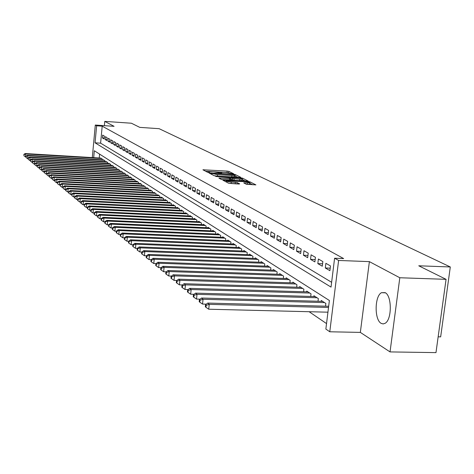 <?xml version="1.0" encoding="UTF-8"?>
<svg xmlns="http://www.w3.org/2000/svg" width="474" height="474" viewBox="0 0 474 474"><rect width="100%" height="100%" fill="white"/><g stroke="black" fill="none" stroke-linecap="round" stroke-linejoin="round"><path stroke-width="0.71" d="M233.089 173.887L233.676 173.78L228.865 171.398L227.135 171.096L202.919 169.775L207.535 172.252L208.761 172.465L209.413 172.429L208.613 171.742L213.537 171.689L220.961 173.176L221.601 173.14L220.771 172.447L225.636 172.4L233.089 173.887M385.143 292.642L381.481 292.695C374.567 296.054 374.288 319.826 381.143 323.351L383.14 323.938L385.155 323.274C392.016 319.589 391.986 295.675 385.143 292.642M246.273 184.226L255.895 184.884L249.976 181.862L248.151 181.542L222.97 180.227L228.587 183.237L238.789 184.031L239.666 183.859L237.219 182.608L231.271 182.052C227.958 181.767 226.276 181.382 226.217 180.896L244.708 181.649C248.032 181.939 249.721 182.324 249.78 182.81L243.731 182.863L246.273 184.226M446.064 279.334L435.979 352.615L390.031 351.915L399.807 277.752L446.064 279.334L418.755 265.79L450.3 266.969L159.14 128.691L139.765 127.37L131.417 123.228L104.766 121.385L114.086 126.327L95.298 125.047L96.631 125.788L102.194 126.167L343.644 258.573L334.597 258.223L338.614 260.457L329.774 331.782L325.857 329.069L329.383 300.498L94.326 150.75L93.692 157.67M399.807 277.752L369.382 261.63L338.614 260.457M239.856 177.418L240.703 177.264L235.205 174.539L233.445 174.236L208.933 172.915L214.212 175.736L215.99 176.044L239.856 177.418M242.475 178.141L248.21 181.068L223.1 179.747L221.287 179.427L218.911 178.111L229.635 178.615L230.506 178.449L228.948 177.655L215.723 176.47L240.679 177.833L242.475 178.141L242.321 179.557L245.212 181.003M104.766 121.385L104.369 125.663M104.304 136.044L102.657 135.102L102.39 137.946L104.037 138.906L104.304 136.044M107.083 137.644L105.412 136.684L105.139 139.552L106.816 140.523L107.083 137.644M109.909 139.267L108.208 138.29L107.936 141.181L109.636 142.17L109.909 139.267M112.788 140.92L111.058 139.925L110.78 142.84L112.51 143.847L112.788 140.92M115.709 142.597L113.95 141.59L113.671 144.529L115.431 145.554L115.709 142.597M118.684 144.309L116.894 143.278L116.61 146.241L118.399 147.284L118.684 144.309M121.711 146.045L119.886 144.997L119.602 147.989L121.421 149.049L121.711 146.045M124.786 147.811L122.932 146.75L122.648 149.76L124.496 150.839L124.786 147.811M127.921 149.612L126.037 148.528L125.74 151.567L127.625 152.664L127.921 149.612M131.108 151.443L129.189 150.341L128.892 153.404L130.806 154.524L131.108 151.443M134.349 153.303L132.4 152.184L132.098 155.276L134.047 156.414L134.349 153.303M137.656 155.205L135.665 154.062L135.363 157.178L137.347 158.34L137.656 155.205M141.021 157.137L138.995 155.97L138.686 159.116L140.707 160.301L141.021 157.137M144.446 159.104L142.384 157.919L142.07 161.095L144.132 162.292L144.446 159.104M147.935 161.107L145.832 159.898L145.518 163.103L147.615 164.33L147.935 161.107M151.49 163.151L149.346 161.918L149.026 165.153L151.165 166.398L151.49 163.151M155.111 165.23L152.93 163.974L152.604 167.239L154.785 168.507L155.111 165.23M158.802 167.346L156.58 166.072L156.248 169.36L158.47 170.658L158.802 167.346M162.564 169.508L160.295 168.211L159.963 171.529L162.227 172.85L162.564 169.508M166.398 171.712L164.087 170.385L163.749 173.739L166.054 175.084L166.398 171.712M170.308 173.958L167.95 172.607L167.606 175.99L169.959 177.365L170.308 173.958M174.296 176.251L171.896 174.87L171.547 178.289L173.946 179.687L174.296 176.251M178.366 178.585L175.913 177.175L175.558 180.63L178.005 182.057L178.366 178.585M182.514 180.967L180.013 179.533L179.658 183.017L182.152 184.475L182.514 180.967M186.75 183.402L184.196 181.939L183.835 185.453L186.383 186.94L186.75 183.402M191.075 185.885L188.468 184.392L188.101 187.941L190.702 189.458L191.075 185.885M195.489 188.421L192.829 186.892L192.45 190.483L195.104 192.029L195.489 188.421M199.992 191.01L197.279 189.452L196.894 193.072L199.607 194.654L199.992 191.01M204.596 193.653L201.823 192.059L201.432 195.721L204.205 197.338L204.596 193.653M209.295 196.355L206.463 194.725L206.072 198.428L208.898 200.075L209.295 196.355M214.1 199.11L211.208 197.451L210.806 201.189L213.697 202.878L214.1 199.11M219.012 201.93L216.055 200.235L215.646 204.01L218.603 205.734L219.012 201.93M224.03 204.815L221.008 203.079L220.594 206.895L223.615 208.661L224.03 204.815M229.167 207.766L226.068 205.989L225.648 209.846L228.741 211.653L229.167 207.766M234.417 210.782L231.253 208.963L230.82 212.867L233.978 214.71L234.417 210.782M239.785 213.863L236.55 212.002L236.111 215.948L239.346 217.839L239.785 213.863M245.283 217.021L241.965 215.119L241.521 219.107L244.833 221.038L245.283 217.021M250.906 220.25L247.517 218.307L247.061 222.342L250.45 224.315L250.906 220.25M256.665 223.562L253.193 221.565L252.731 225.648L256.203 227.668L256.665 223.562M262.566 226.951L259.011 224.907L258.537 229.037L262.092 231.105L262.566 226.951M268.61 230.417L264.966 228.326L264.486 232.503L268.124 234.63L268.61 230.417M274.802 233.978L271.069 231.833L270.583 236.058L274.31 238.232L274.802 233.978M281.153 237.622L277.326 235.424L276.828 239.702L280.649 241.93L281.153 237.622M287.659 241.361L283.736 239.109L283.227 243.44L287.149 245.722L287.659 241.361M294.336 245.2L290.313 242.884L289.798 247.268L293.815 249.614L294.336 245.2M301.191 249.134L297.056 246.758L296.528 251.196L300.658 253.602L301.191 249.134M308.224 253.169L303.982 250.734L303.443 255.231L307.679 257.702L308.224 253.169M315.441 257.317L311.086 254.816L310.541 259.367L314.884 261.903L315.441 257.317M322.859 261.577L318.386 259.011L317.823 263.621L322.29 266.222L322.859 261.577M330.479 265.955L325.881 263.313L325.312 267.988L329.898 270.66L330.479 265.955M102.194 126.167L100.612 143.178L331.628 282.303M309.125 311.72L326.533 323.588M99.599 154.109L99.238 158.002M100.518 158.079L102.171 158.861L102.088 159.779M103.243 159.851L104.926 160.639L104.843 161.575M106.016 161.646L107.728 162.452L107.639 163.406M108.836 163.477L110.578 164.294L110.483 165.26M111.704 165.337L113.476 166.167L113.381 167.15M114.619 167.227L116.42 168.069L116.326 169.076M117.582 169.147L119.418 170.006L119.318 171.031M120.603 171.102L122.464 171.979L122.369 173.022M123.673 173.093L123.702 172.773L125.569 173.982L125.468 175.042M126.795 175.119L126.825 174.793L128.727 176.026L128.62 177.104M129.971 177.181L130.006 176.849L131.938 178.1L131.831 179.202M133.212 179.279L133.241 178.941L135.214 180.215L135.102 181.341M136.506 181.418L136.536 181.074L138.544 182.372L138.432 183.515M139.86 183.592L139.895 183.242L141.933 184.564L141.821 185.725M143.272 185.808L143.308 185.453L145.388 186.797L145.275 187.982M146.756 188.065L146.792 187.698L148.907 189.073L148.789 190.281M150.299 190.364L150.335 189.991L152.498 191.389L152.373 192.622M153.908 192.705L153.949 192.326L156.147 193.748L156.023 195.01M157.593 195.092L157.629 194.707L159.874 196.159L159.744 197.445M161.344 197.528L161.385 197.131L163.672 198.612L163.536 199.921M165.165 200.01L165.207 199.607L167.541 201.112L167.405 202.451M169.07 202.54L169.111 202.125L171.487 203.666L171.345 205.035M173.046 205.118L173.087 204.703L175.516 206.267L175.368 207.665M177.104 207.748L177.146 207.322L179.622 208.921L179.474 210.349M181.24 210.438L181.287 210L183.811 211.635L183.663 213.093M185.464 213.176L185.512 212.731L188.089 214.396L187.935 215.889M189.778 215.972L189.825 215.522L192.456 217.222L192.296 218.745M194.18 218.828L194.227 218.366L196.917 220.102L196.751 221.66M198.677 221.749L198.725 221.269L201.468 223.047L201.296 224.635M203.263 224.729L203.316 224.238L206.119 226.051L205.947 227.68M207.956 227.769L208.009 227.271L210.871 229.126L210.693 230.791M212.749 230.879L212.802 230.37L215.729 232.26L215.546 233.966M217.643 234.061L217.702 233.54L220.694 235.471L220.499 237.219M222.65 237.308L222.709 236.775L225.766 238.754L225.571 240.537M227.769 240.632L227.828 240.087L230.957 242.107L230.755 243.938M233.007 244.033L233.066 243.47L236.265 245.538L236.058 247.416M238.363 247.511L238.428 246.936L241.704 249.051L241.485 250.977M243.843 251.066L243.909 250.479L247.262 252.648L247.043 254.621M249.454 254.71L249.525 254.111L252.956 256.327L252.725 258.348M255.202 258.443L255.273 257.826L258.786 260.096L258.549 262.169M261.085 262.264L261.156 261.63L264.759 263.959L264.516 266.086M267.117 266.181L267.188 265.529L270.879 267.911L270.624 270.097M273.291 270.192L273.368 269.522L277.154 271.969L276.893 274.209M279.624 274.304L279.707 273.617L283.582 276.123L283.31 278.428M286.118 278.522L286.201 277.817L290.177 280.389L289.898 282.759M292.778 282.848L292.867 282.125L296.943 284.761L296.653 287.197M299.615 287.291L299.704 286.545L303.893 289.253L303.591 291.759M306.625 291.848L306.719 291.083L311.021 293.862L310.707 296.44M313.829 296.528L313.924 295.74L318.344 298.596L318.018 301.245L318.344 298.596M321.23 301.334L321.325 300.522L325.863 303.455L325.531 306.186L325.845 303.443M438.154 336.813L440.66 336.86L450.3 266.969M369.382 261.63L360.341 332.393L390.031 351.915M360.341 332.393L329.774 331.782M96.631 125.788L95.061 142.822L331.036 287.096L334.597 258.223M92.3 157.587L95.298 125.047M100.612 143.178L95.061 142.822M102.39 137.946L104.114 138.058M105.139 139.552L106.893 139.664M107.936 141.181L109.719 141.293M110.78 142.84L112.593 142.958M113.671 144.529L115.514 144.641M116.61 146.241L118.488 146.359M119.602 147.989L121.51 148.107M122.648 149.76L124.591 149.885M125.74 151.567L127.719 151.692M128.892 153.404L130.907 153.529M132.098 155.276L134.148 155.401M135.363 157.178L137.448 157.309M138.686 159.116L140.814 159.246M142.07 161.095L144.238 161.225M145.518 163.103L147.722 163.234M149.026 165.153L151.277 165.284M152.604 167.239L154.897 167.369M156.248 169.36L158.583 169.502M159.963 171.529L162.345 171.665M163.749 173.739L166.178 173.881M167.606 175.99L170.089 176.132M171.547 178.289L174.071 178.431M175.558 180.63L178.141 180.772M179.658 183.017L182.289 183.165M183.835 185.453L186.519 185.601M188.101 187.941L190.844 188.089M192.45 190.483L195.252 190.631M196.894 193.072L199.755 193.226M201.432 195.721L204.359 195.875M206.072 198.428L209.058 198.582M210.806 201.189L213.863 201.343M215.646 204.01L218.769 204.17M220.594 206.895L223.787 207.061M225.648 209.846L228.918 210.012M230.82 212.867L234.168 213.027M236.111 215.948L239.536 216.114M241.521 219.107L245.028 219.272M247.061 222.342L250.651 222.507M252.731 225.648L256.41 225.82M258.537 229.037L262.306 229.203M264.486 232.503L268.349 232.675M270.583 236.058L274.541 236.23M276.828 239.702L280.886 239.874M283.227 243.44L287.398 243.612M289.798 247.268L294.076 247.446M296.528 251.196L300.925 251.374M303.443 255.231L307.952 255.403M310.541 259.367L315.174 259.545M317.823 263.621L322.587 263.793M325.312 267.988L330.206 268.16M228.557 172.708L205.544 171.215M237.8 177.3L234.689 175.818M233.883 174.681L211.28 173.3L217.607 174.681L231.839 175.51L234.743 175.344L233.883 174.681M214.195 175.724L217.453 176.091L217.607 174.681M234.606 176.553L231.685 176.909L217.453 176.091M221.98 179.616L230.352 179.877M239.743 179.19L242.184 179.048C242.113 178.579 240.454 178.206 237.213 177.922L230.755 177.661L232.373 178.556L239.743 179.19L239.583 180.618L242.042 180.298M230.672 179.048L230.808 177.768M239.583 180.618L234.02 180.298L230.654 179.184M249.638 184.072L246.794 184.386M228.587 183.237L231.111 183.503L231.271 182.052M236.55 183.906L231.111 183.503M226.122 181.743L225.683 181.72M252.867 184.819L249.727 183.26M101.015 158.109L25.211 153.54L25.744 153.979L25.501 156.87L25.88 156.894M24.008 154.625L23.913 155.78L24.008 154.625L25.744 153.979L101.697 158.553M23.795 154.447L25.211 153.54M25.501 156.87L23.913 155.78M103.753 159.88L27.362 155.3L27.907 155.745L27.658 158.666L28.061 158.689M26.153 156.396L26.058 157.564L26.153 156.396L27.907 155.745L104.44 160.325M25.94 156.219L27.362 155.3M27.658 158.666L26.058 157.564M106.532 161.675L29.548 157.095L30.099 157.546L29.85 160.485L30.277 160.514M28.333 158.203L28.239 159.377L28.333 158.203L30.099 157.546L107.237 162.132M28.114 158.02L29.548 157.095M29.85 160.485L28.239 159.377M109.364 163.506L31.776 158.92L32.333 159.377L32.084 162.345L32.528 162.369M30.555 160.04L30.454 161.225L30.555 160.04L32.333 159.377L110.075 163.968M30.33 159.851L31.776 158.92M32.084 162.345L30.454 161.225M112.237 165.367L34.039 160.775L34.608 161.243L34.353 164.229L34.821 164.259M32.807 161.907L32.706 163.103L32.807 161.907L34.608 161.243L112.966 165.835M32.582 161.717L34.039 160.775M34.353 164.229L32.706 163.103M115.164 167.257L36.338 162.659L36.919 163.133L36.664 166.149L37.15 166.178M35.106 163.803L35.005 165.011L35.106 163.803L36.919 163.133L115.899 167.737M34.875 163.613L36.338 162.659M36.664 166.149L35.005 165.011M118.139 169.182L38.678 164.579L39.271 165.065L39.01 168.104L39.526 168.134M37.44 165.74L37.339 166.955L37.44 165.74L39.271 165.065L118.891 169.668M37.203 165.544L38.678 164.579M39.01 168.104L37.339 166.955M121.166 171.138L41.066 166.534L41.665 167.026L41.404 170.089L41.943 170.119M39.816 167.707L39.715 168.934L39.816 167.707L41.665 167.026L121.931 171.629M39.579 167.506L41.066 166.534M41.404 170.089L39.715 168.934M124.241 173.129L43.49 168.519L44.106 169.022L43.839 172.115L44.402 172.145M42.239 169.71L42.133 170.942L42.239 169.71L44.106 169.022L125.023 173.632M41.996 169.508L43.49 168.519M43.839 172.115L42.133 170.942M127.376 175.155L45.96 170.545L46.582 171.055L46.316 174.177L46.902 174.207M44.698 171.748L44.592 172.992L44.698 171.748L46.582 171.055L128.17 175.664M44.455 171.541L45.96 170.545M46.316 174.177L44.592 172.992M130.569 177.217L48.472 172.607L49.112 173.123L48.84 176.275L49.456 176.304M47.21 173.822L47.098 175.078L47.21 173.822L49.112 173.123L131.375 177.738M46.956 173.614L48.472 172.607M48.84 176.275L47.098 175.078M133.816 179.314L51.038 174.705L51.684 175.232L51.405 178.408L52.051 178.443M49.764 175.937L49.651 177.205L49.764 175.937L51.684 175.232L134.634 179.842M49.503 175.724L51.038 174.705M51.405 178.408L49.651 177.205M137.122 181.447L53.645 176.838L54.303 177.383L54.024 180.582L54.694 180.618M52.365 178.088L52.253 179.368L52.365 178.088L54.303 177.383L137.958 181.992M52.099 177.869L53.645 176.838M54.024 180.582L52.253 179.368M140.488 183.628L56.299 179.018L56.975 179.569L56.684 182.798L57.39 182.84M55.014 180.28L54.901 181.572L55.014 180.28L56.975 179.569L141.335 184.179M54.747 180.061L56.299 179.018M56.684 182.798L54.901 181.572M143.912 185.844L59.007 181.234L59.688 181.797L59.404 185.056L60.139 185.097M57.71 182.514L57.597 183.817L57.71 182.514L59.688 181.797L144.783 186.401M57.437 182.289L59.007 181.234M59.404 185.056L57.597 183.817M147.408 188.101L61.762 183.497L62.461 184.066L62.171 187.36L62.935 187.396M60.465 184.789L60.186 184.564L60.346 186.104L60.465 184.789L62.461 184.066L148.291 188.67M60.186 184.564L61.762 183.497M62.171 187.36L60.346 186.104M150.963 190.4L64.577 185.796L65.288 186.383L64.991 189.701L65.791 189.742M63.267 187.112L62.983 186.874L63.149 188.439L63.267 187.112L65.288 186.383L151.864 190.981M62.983 186.874L64.577 185.796M64.991 189.701L63.149 188.439M154.589 192.74L67.438 188.142L68.167 188.741L67.865 192.094L68.7 192.136M66.123 189.476L65.839 189.239L65.714 190.578L66.005 190.815L66.123 189.476L68.167 188.741L155.502 193.333M65.839 189.239L67.438 188.142M67.865 192.094L66.005 190.815M158.28 195.128L70.359 190.536L71.1 191.146L70.798 194.53L71.669 194.577M69.038 191.887L68.742 191.644L68.623 192.995L68.92 193.244L69.038 191.887L71.1 191.146L159.217 195.732M68.742 191.644L70.359 190.536M70.798 194.53L68.92 193.244M162.049 197.563L73.34 192.977L74.092 193.599L73.784 197.018L74.696 197.06M72.012 194.346L71.71 194.097L71.888 195.715L72.012 194.346L74.092 193.599L162.997 198.179M71.71 194.097L73.34 192.977M73.784 197.018L71.888 195.715M165.888 200.046L76.379 195.472L77.144 196.1L76.835 199.554L77.783 199.601M75.04 196.852L74.738 196.603L74.608 197.978L74.916 198.233L75.04 196.852L77.144 196.1L166.86 200.674M74.738 196.603L76.379 195.472M76.835 199.554L74.916 198.233M169.799 202.576L79.478 198.008L80.26 198.653L79.946 202.137L80.93 202.185M78.133 199.412L77.819 199.157L77.695 200.549L78.009 200.81L78.133 199.412L80.26 198.653L170.788 203.216M77.819 199.157L79.478 198.008M79.946 202.137L78.009 200.81M173.792 205.153L82.636 200.603L83.442 201.254L83.116 204.774L84.147 204.827M81.291 202.025L80.971 201.764L80.841 203.168L81.161 203.435L81.291 202.025L83.442 201.254L174.805 205.811M80.971 201.764L82.636 200.603M83.116 204.774L81.161 203.435M177.863 207.79L85.865 203.245L86.683 203.915L86.357 207.47L87.429 207.523M84.508 204.691L84.182 204.418L84.378 206.113L84.508 204.691L86.683 203.915L178.894 208.453M84.182 204.418L85.865 203.245M86.357 207.47L84.378 206.113M182.022 210.474L89.159 205.947L89.995 206.628L89.663 210.219L90.777 210.272M87.797 207.411L87.465 207.138L87.329 208.572L87.66 208.844L87.797 207.411L89.995 206.628L183.071 211.155M87.465 207.138L89.159 205.947M89.663 210.219L87.66 208.844M186.258 213.217L92.525 208.702L93.378 209.401L93.04 213.027L94.202 213.081M91.15 210.189L90.812 209.905L90.676 211.357L91.02 211.635L91.15 210.189L93.378 209.401L187.337 213.91M90.812 209.905L92.525 208.702M93.04 213.027L91.02 211.635M190.589 216.014L95.955 211.517L96.826 212.228L96.489 215.895L97.697 215.948M94.581 213.022L94.231 212.737L94.095 214.201L94.445 214.491L94.581 213.022L96.826 212.228L191.686 216.719M94.231 212.737L95.955 211.517M96.489 215.895L94.445 214.491M195.01 218.869L99.469 214.39L100.358 215.119L100.008 218.822L101.27 218.875M98.082 215.919L97.727 215.629L97.591 217.11L97.94 217.4L98.082 215.919L100.358 215.119L196.129 219.592M97.727 215.629L99.469 214.39M100.008 218.822L97.94 217.4M199.518 221.785L103.048 217.329L103.96 218.07L103.605 221.814L104.92 221.873M101.655 218.881L101.294 218.585L101.158 220.078L101.519 220.374L101.655 218.881L103.96 218.07L200.662 222.525M101.294 218.585L103.048 217.329M103.605 221.814L101.519 220.374M204.128 224.765L106.715 220.327L107.639 221.091L107.284 224.872L108.647 224.931M105.311 221.909L104.944 221.601L104.801 223.112L105.169 223.42L105.311 221.909L107.639 221.091L205.295 225.523M104.944 221.601L106.715 220.327M107.284 224.872L105.169 223.42M208.838 227.81L110.454 223.396L111.408 224.172L111.04 227.994L112.462 228.059M109.05 225.002L108.67 224.688L108.528 226.211L108.902 226.525L109.05 225.002L111.408 224.172L210.029 228.581M108.67 224.688L110.454 223.396M111.04 227.994L108.902 226.525M213.65 230.921L114.281 226.531L115.253 227.33L114.886 231.194L116.367 231.253M112.871 228.16L112.486 227.84L112.338 229.386L112.723 229.706L112.871 228.16L115.253 227.33L214.87 231.709M112.486 227.84L114.281 226.531M114.886 231.194L112.723 229.706M218.567 234.097L118.198 229.742L119.193 230.554L118.814 234.458L120.355 234.523M116.776 231.395L116.385 231.069L116.231 232.627L116.628 232.953L116.776 231.395L119.193 230.554L219.818 234.903M116.385 231.069L118.198 229.742M118.814 234.458L116.628 232.953M223.598 237.35L122.203 233.024L123.216 233.854L122.837 237.8L124.437 237.871M120.775 234.701L120.372 234.369L120.218 235.945L120.621 236.283L120.775 234.701L123.216 233.854L224.872 238.173M120.372 234.369L122.203 233.024M122.837 237.8L120.621 236.283M228.741 240.673L126.297 236.378L127.34 237.231L126.949 241.225L128.62 241.29M124.863 238.084L124.449 237.747L124.295 239.34L124.709 239.684L124.863 238.084L127.34 237.231L230.044 241.515M124.449 237.747L126.297 236.378M126.949 241.225L124.709 239.684M233.996 244.074L130.492 239.814L131.553 240.685L131.162 244.72L132.898 244.791M129.047 241.55L128.626 241.201L128.466 242.812L128.892 243.162L129.047 241.55L131.553 240.685L235.329 244.934M128.626 241.201L130.492 239.814M131.162 244.72L128.892 243.162M239.376 247.552L134.782 243.334L135.872 244.223L135.469 248.305L137.276 248.376M133.336 245.099L132.904 244.738L132.744 246.367L133.176 246.729L133.336 245.099L135.872 244.223L240.745 248.429M132.904 244.738L134.782 243.334M135.469 248.305L133.176 246.729M244.886 251.107L139.178 246.93L140.292 247.849L139.883 251.978L141.791 252.049M137.721 248.726L137.276 248.358L137.116 250.011L137.561 250.379L137.721 248.726L140.292 247.849L246.279 252.014M137.276 248.358L139.178 246.93M139.883 251.978L137.561 250.379M250.521 254.751L143.681 250.622L144.825 251.558L144.404 255.735L146.436 255.812M142.218 252.446L141.762 252.073L141.596 253.744L142.052 254.117L142.218 252.446L144.825 251.558L251.949 255.676M141.762 252.073L143.681 250.622M144.404 255.735L142.052 254.117M256.292 258.484L148.291 254.402L149.464 255.362L149.037 259.592L151.2 259.669M146.822 256.262L146.359 255.877L146.188 257.566L146.656 257.951L146.822 256.262L149.464 255.362L257.755 259.432M146.359 255.877L148.291 254.402M149.037 259.592L146.656 257.951M262.205 262.306L153.019 258.277L154.222 259.26L153.789 263.538L156.088 263.621M151.544 260.167L151.07 259.77L150.898 261.482L151.372 261.879L151.544 260.167L154.222 259.26L263.704 263.271M151.07 259.77L153.019 258.277M153.789 263.538L151.372 261.879M268.26 266.222L157.866 262.246L159.098 263.254L158.654 267.585L161.095 267.674M156.384 264.172L155.893 263.769L155.721 265.499L156.207 265.902L156.384 264.172L159.098 263.254L269.795 267.212M155.893 263.769L157.866 262.246M158.654 267.585L156.207 265.902M274.464 270.233L162.837 266.317L164.099 267.354L163.649 271.738L166.238 271.827M161.35 268.278L160.846 267.863L160.668 269.617L161.172 270.032L161.35 268.278L164.099 267.354L276.04 271.252M160.846 267.863L162.837 266.317M163.649 271.738L161.172 270.032M280.827 274.345L167.932 270.5L169.23 271.561L168.774 275.998L171.511 276.087M166.439 272.497L165.924 272.07L165.746 273.842L166.261 274.268L166.439 272.497L169.23 271.561L282.445 275.388M165.924 272.07L167.932 270.5M168.774 275.998L166.261 274.268M287.357 278.564L173.164 274.784L174.497 275.874L174.029 280.371L176.932 280.46M171.671 276.822L171.138 276.383L170.954 278.179L171.481 278.617L171.671 276.822L174.497 275.874L289.01 279.636M171.138 276.383L173.164 274.784M174.029 280.371L171.481 278.617M294.046 282.889L178.538 279.186L179.901 280.306L179.427 284.856L182.496 284.951M177.033 281.26L176.494 280.809L176.304 282.628L176.843 283.079L177.033 281.26L179.901 280.306L295.746 283.991M176.494 280.809L178.538 279.186M179.427 284.856L176.843 283.079M300.919 287.327L184.054 283.707L185.453 284.856L184.973 289.466L188.214 289.561M182.543 285.822L181.986 285.36L181.797 287.203L182.354 287.665L182.543 285.822L185.453 284.856L302.661 288.459M181.986 285.36L184.054 283.707M184.973 289.466L182.354 287.665M307.97 291.889L189.719 288.352L191.158 289.531L190.667 294.2L194.091 294.301M188.208 290.509L187.633 290.035L187.437 291.895L188.006 292.375L188.208 290.509L191.158 289.531L309.759 293.045M187.633 290.035L189.719 288.352M190.667 294.2L188.006 292.375M315.204 296.564L195.543 293.122L197.024 294.336L196.514 299.07L200.135 299.165M194.026 295.32L193.433 294.834L193.232 296.724L193.825 297.216L194.026 295.32L197.024 294.336L317.047 297.755M193.433 294.834L195.543 293.122M196.514 299.07L193.825 297.216M322.646 301.375L201.527 298.028L203.05 299.272L202.534 304.071L206.35 304.172M200.004 300.273L199.4 299.769L199.193 301.683L199.797 302.187L200.004 300.273L203.05 299.272L324.536 302.596M199.4 299.769L201.527 298.028M202.534 304.071L199.797 302.187M328.672 306.269L207.683 303.07L209.247 304.355L208.72 309.22L327.937 312.188M206.16 305.363L205.532 304.847L205.325 306.791L205.947 307.306L206.16 305.363L209.247 304.355L328.523 307.472M205.532 304.847L207.683 303.07M208.72 309.22L205.947 307.306M220.908 173.176L220.949 172.761M208.738 172.465L208.779 172.05M203.784 170.296L203.844 169.728M226.987 172.471L227.135 171.096M228.723 172.737L228.865 171.398M209.804 173.437L209.869 172.862M233.409 174.556L233.445 174.236M235.051 175.931L235.205 174.539M211.232 174.183L211.315 173.371M211.866 174.515L211.955 173.703M231.685 176.909L231.839 175.51M219.788 178.645L219.847 178.052M229.481 180.043L229.635 178.615M240.626 178.354L240.679 177.833M232.219 179.984L232.373 178.556M234.02 180.298L234.18 178.876M244.59 183.379L244.655 182.81M247.161 184.404L247.321 182.958M235.217 183.734L235.377 182.283M237.071 183.936L237.219 182.608M223.852 180.766L223.912 180.167M248.092 182.069L248.151 181.542M249.816 183.296L249.976 181.862M381.481 292.695L385.427 292.819M220.7 173.158L220.754 172.625M208.536 172.447L208.596 171.92M211.191 174.159L211.274 173.342M234.589 176.743L234.743 175.344M230.405 179.984L230.565 178.556M242.024 180.47L242.184 179.048M230.595 179.077L230.743 177.72M249.614 184.256L249.78 182.81M226.098 181.939L226.193 181.074"/></g></svg>
